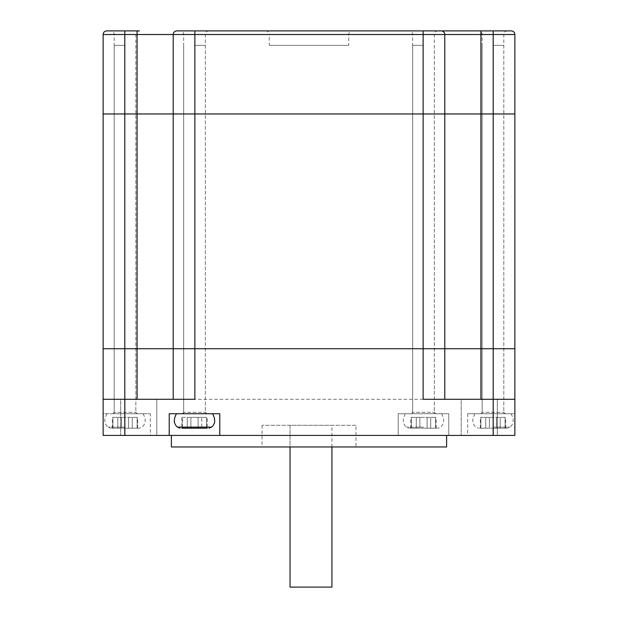 <?xml version="1.0" encoding="UTF-8"?>
<svg xmlns="http://www.w3.org/2000/svg" width="618" height="618" viewBox="0 0 618 618"><rect width="100%" height="100%" fill="white"/><g stroke="black" fill="none" stroke-linecap="round" stroke-linejoin="round"><path stroke-width="0.46" stroke-dasharray="3.09 2.32" d="M437.938 30.9A3.615 3.615 0 0 0 434.323 34.515L434.323 113.967L412.654 113.967L434.323 113.967L434.323 348.73L412.654 348.73L434.323 348.73L434.323 412.291L435.767 413.736L411.209 413.736L412.654 412.291L434.323 412.291L412.654 412.291L412.654 348.73L434.323 348.73L412.654 348.73L412.654 113.967L434.323 113.967L412.654 113.967L412.654 34.515L434.323 34.515L412.654 34.515A3.615 3.615 0 0 0 409.046 30.9L437.938 30.9L409.046 30.9M507.432 30.9A3.615 3.615 0 0 0 503.825 34.515L503.825 113.967L482.156 113.967L503.825 113.967L503.825 348.73L482.156 348.73L503.825 348.73L503.825 412.291L505.269 413.736L480.711 413.736L482.156 412.291L503.825 412.291L482.156 412.291L482.156 348.73L503.825 348.73L482.156 348.73L482.156 113.967L503.825 113.967L482.156 113.967L482.156 34.515L503.825 34.515L482.156 34.515A3.615 3.615 0 0 0 478.541 30.9L507.432 30.9L478.541 30.9M139.459 30.9A3.615 3.615 0 0 0 135.844 34.515L135.844 113.967L114.175 113.967L135.844 113.967L135.844 348.73L114.175 348.73L135.844 348.73L135.844 412.291L137.289 413.736L112.731 413.736L114.175 412.291L135.844 412.291L114.175 412.291L114.175 348.73L135.844 348.73L114.175 348.73L114.175 113.967L135.844 113.967L114.175 113.967L114.175 34.515L135.844 34.515L114.175 34.515A3.615 3.615 0 0 0 110.568 30.9L137.08 30.9L110.568 30.9M208.954 30.9A3.615 3.615 0 0 0 205.346 34.515L205.346 113.967L183.677 113.967L205.346 113.967L205.346 348.73L183.677 348.73L205.346 348.73L205.346 412.291L206.791 413.736L182.233 413.736L183.677 412.291L205.346 412.291L183.677 412.291L183.677 348.73L205.346 348.73L183.677 348.73L183.677 113.967L205.346 113.967L183.677 113.967L183.677 34.515L205.346 34.515L183.677 34.515A3.615 3.615 0 0 0 180.062 30.9L208.954 30.9L180.062 30.9M514.864 348.73L493.195 348.73L493.195 113.967L514.864 113.967L514.864 348.73L444.798 348.73L444.798 113.967L173.202 113.967L173.202 34.515A3.615 3.615 0 0 1 176.81 30.9L423.129 30.9L423.129 34.515L444.798 34.515A3.615 3.615 0 0 0 441.19 30.9A3.615 3.615 0 0 1 444.798 34.515L514.864 34.515L514.864 113.967L444.798 113.967L444.798 34.515L444.798 113.967L173.202 113.967L173.202 34.515A3.615 3.615 0 0 1 176.81 30.9A3.615 3.615 0 0 0 173.202 34.515L423.129 34.515L423.129 348.73L173.202 348.73L173.202 34.515L137.08 34.515L137.08 30.9L106.744 30.9A3.615 3.615 0 0 0 103.136 34.515L137.08 34.515L137.08 113.967L173.202 113.967L173.202 348.73L173.202 113.967L124.805 113.967L137.08 113.967L137.08 348.73L173.202 348.73L173.202 399.29L173.202 348.73L124.805 348.73L137.08 348.73L137.08 399.29L173.202 399.29L173.202 348.73L194.871 348.73L194.871 30.9M103.136 399.29L124.805 399.29L103.136 399.29L103.136 435.412L103.136 413.736L150.298 413.736L103.136 413.736L103.136 435.412L398.208 435.412L398.208 413.736L448.768 413.736L448.768 435.412L514.864 435.412L514.864 399.29L444.798 399.29L444.798 348.73L423.129 348.73L423.129 399.29L514.864 399.29L444.798 399.29L444.798 348.73L194.871 348.73L194.871 399.29L103.136 399.29L103.136 113.967L124.805 113.967L124.805 30.9M493.195 435.412L493.195 348.73L444.798 348.73L444.798 34.515M444.798 399.29L444.798 113.967L480.92 113.967L480.92 30.9L441.19 30.9M137.08 399.29L124.805 399.29L124.805 348.73L103.136 348.73L124.805 348.73L124.805 113.967L103.136 113.967L103.136 34.515A3.615 3.615 0 0 1 106.744 30.9M355.953 425.3L262.047 425.3L355.953 425.3L355.953 446.969L262.047 446.969L355.953 446.969M262.047 425.3L262.047 446.969M446.605 435.412L171.395 435.412L446.605 435.412M150.298 435.412L103.136 435.412L150.298 435.412L150.298 413.736M156.802 399.29L156.802 435.412L120.688 435.412L156.81 435.412L120.688 435.412L156.802 435.412L156.81 399.29L120.688 399.29L120.688 435.412L120.688 399.29L156.802 399.29M497.312 399.29L497.312 435.412L461.19 435.412L497.312 435.412L461.198 435.412L497.312 435.412L497.312 399.29L461.19 399.29L461.19 435.412L461.198 399.29L497.312 399.29M331.936 587.1L290.043 587.1L290.043 425.3L331.936 425.3L290.043 425.3L290.043 446.969M124.805 435.412L124.805 399.29L173.202 399.29M514.864 435.412L492.986 435.412L514.864 435.412M448.768 435.412L398.208 435.412L398.208 413.736L448.768 413.736L448.768 435.412M492.986 435.412L467.702 435.412L492.986 435.412L492.986 413.736L467.702 413.736L514.864 413.736L474.925 413.736L511.047 413.736L492.986 413.736L492.986 435.412M112.731 413.736L137.289 413.736M411.209 413.736L435.767 413.736M219.792 435.412L219.792 413.736L169.224 413.736L169.224 435.412M182.233 413.736L206.791 413.736M480.711 413.736L505.269 413.736M171.395 446.969L446.605 446.969M352.337 30.9L265.663 30.9A3.615 3.615 0 0 1 269.27 34.515L348.73 34.515L269.27 34.515L269.27 45.346L348.73 45.346L348.73 34.515A3.615 3.615 0 0 1 352.337 30.9L265.663 30.9M348.73 45.346L269.27 45.346M511.256 30.9A3.615 3.615 0 0 1 514.864 34.515A3.615 3.615 0 0 0 511.256 30.9L493.195 30.9L493.195 113.967L480.92 113.967L480.92 399.29M493.195 30.9L480.92 30.9M125.014 413.736L106.953 413.736L143.075 413.736L125.014 413.736L125.014 435.412L125.014 413.736M125.014 428.189L139.498 428.189L125.014 428.189L128.621 428.189L128.621 417.351L137.652 417.351L121.398 417.351L128.621 417.351L128.621 428.189L137.652 428.189L110.529 428.189L125.014 428.189M125.014 45.346L114.175 45.346L125.014 45.346M117.791 428.189L112.368 428.189L121.398 428.189L117.791 428.189L117.791 417.351L121.398 417.351L112.368 417.351L117.791 417.351L117.791 428.189M112.901 428.189L112.901 417.351L112.901 428.189M121.398 428.189L121.398 417.351L121.398 428.189M137.126 428.189L137.126 417.351L137.126 428.189M128.621 428.189L128.621 417.351L128.621 428.189M492.986 428.189L507.471 428.189L492.986 428.189L496.602 428.189L496.602 417.351L505.632 417.351L489.379 417.351L496.602 417.351L496.602 428.189L505.632 428.189L478.502 428.189L492.986 428.189M492.986 45.346L503.825 45.346L492.986 45.346M485.763 428.189L480.348 428.189L489.379 428.189L485.763 428.189L485.763 417.351L489.379 417.351L480.348 417.351L485.763 417.351L485.763 428.189M480.874 428.189L480.874 417.351L480.874 428.189M489.379 428.189L489.379 417.351L489.379 428.189M505.099 428.189L505.099 417.351L505.099 428.189M496.602 428.189L496.602 417.351L496.602 428.189M194.508 413.736L212.569 413.736L194.508 413.736M182.395 428.189L182.395 417.351L187.285 417.351L187.285 428.189L182.395 428.189L182.395 417.351L181.87 417.351L181.87 428.189L207.154 428.189L206.621 428.189L207.154 428.189L207.154 417.351L206.621 417.351L207.154 417.351M198.123 428.189L198.123 417.351L206.621 417.351L190.9 417.351L198.123 417.351L198.123 428.189L190.9 428.189L198.123 428.189L198.123 417.351L198.123 428.189M194.508 45.346L205.346 45.346L194.508 45.346M201.731 428.189L206.621 428.189L201.731 428.189L201.731 417.351L201.731 428.189M181.87 417.351L190.9 417.351L187.285 417.351L187.285 428.189M190.9 428.189L190.9 417.351L190.9 428.189M206.621 428.189L206.621 417.351L206.621 428.189M423.492 413.736L405.431 413.736L423.492 413.736M423.492 428.189L437.969 428.189L423.492 428.189L427.1 428.189L427.1 417.351L436.13 417.351L419.877 417.351L427.1 417.351L427.1 428.189L436.13 428.189L409.008 428.189L423.492 428.189M423.492 45.346L412.654 45.346L423.492 45.346M416.269 428.189L410.846 428.189L419.877 428.189L416.269 428.189L416.269 417.351L419.877 417.351L410.846 417.351L416.269 417.351L416.269 428.189M411.379 428.189L411.379 417.351L411.379 428.189M419.877 428.189L419.877 417.351L419.877 428.189M435.605 428.189L435.605 417.351L435.605 428.189M427.1 428.189L427.1 417.351L427.1 428.189M423.129 399.29L194.871 399.29M125.014 427.115L107.965 427.115L125.014 427.115M132.237 428.189L132.237 417.351L132.237 428.189M492.986 427.115L510.035 427.115L492.986 427.115M500.209 428.189L500.209 417.351L500.209 428.189M211.557 427.115L177.459 427.115M423.492 427.115L406.443 427.115L423.492 427.115M430.715 428.189L430.715 417.351L430.715 428.189M467.702 413.736L467.702 435.412M331.936 446.969L331.936 425.3M106.953 413.736C103.824 419.429 104.156 423.886 107.965 427.115L110.529 428.189M143.075 413.736C146.203 419.429 145.863 423.886 142.063 427.115L139.498 428.189M135.844 45.346L135.844 413.736M114.175 45.346L114.175 413.736M112.368 428.189L112.368 417.351M137.652 428.189L137.652 417.351M474.925 413.736C471.797 419.429 472.137 423.886 475.937 427.115L478.502 428.189M511.047 413.736C514.176 419.429 513.844 423.886 510.035 427.115L507.471 428.189M503.825 45.346L503.825 413.736M482.156 45.346L482.156 413.736M480.348 428.189L480.348 417.351M505.632 428.189L505.632 417.351M205.346 45.346L205.346 413.736M183.677 45.346L183.677 413.736M405.431 413.736C402.303 419.429 402.635 423.886 406.443 427.115L409.008 428.189M441.546 413.736C444.682 419.429 444.342 423.886 440.541 427.115L437.969 428.189M434.323 45.346L434.323 413.736M412.654 45.346L412.654 413.736M410.846 428.189L410.846 417.351M436.13 428.189L436.13 417.351"/><path stroke-width="0.93" d="M493.195 435.412L219.792 435.412L219.792 413.736L169.224 413.736L169.224 435.412L124.805 435.412L124.805 348.73L103.136 348.73L103.136 399.29L194.871 399.29L194.871 348.73L423.129 348.73L423.129 399.29L493.195 399.29L493.195 435.412L514.864 435.412L514.864 348.73L514.864 399.29L493.195 399.29L493.195 348.73L514.864 348.73L514.864 34.515L173.202 34.515A3.615 3.615 0 0 1 176.81 30.9L441.19 30.9L423.129 30.9L423.129 113.967L480.92 113.967L480.92 30.9L511.256 30.9A3.615 3.615 0 0 1 514.864 34.515M137.08 399.29L137.08 348.73L124.805 348.73L493.195 348.73L493.195 113.967L514.864 113.967L480.92 113.967L493.195 113.967L493.195 30.9M444.798 399.29L444.798 113.967L480.92 113.967L480.92 348.73L514.864 348.73M173.202 399.29L173.202 348.73L194.871 348.73L194.871 113.967L444.798 113.967L444.798 34.515A3.615 3.615 0 0 0 441.19 30.9L480.92 30.9M194.871 30.9L194.871 113.967L173.202 113.967L173.202 34.515L103.136 34.515A3.615 3.615 0 0 1 106.744 30.9L139.459 30.9L137.08 30.9L137.08 113.967L173.202 113.967L173.202 348.73L137.08 348.73L137.08 113.967L423.129 113.967L423.129 348.73L480.92 348.73L480.92 399.29M124.805 30.9L124.805 113.967L103.136 113.967L103.136 348.73L124.805 348.73L124.805 113.967L137.08 113.967L103.136 113.967L103.136 34.515M446.605 435.412L446.605 446.969L171.395 446.969L171.395 435.412M103.136 399.29L103.136 435.412L124.805 435.412M169.224 435.412L219.792 435.412M331.936 446.969L331.936 587.1L290.043 587.1L290.043 446.969M176.81 30.9A3.615 3.615 0 0 0 173.202 34.515A3.615 3.615 0 0 1 176.81 30.9A3.615 3.615 0 0 0 173.202 34.515M441.19 30.9A3.615 3.615 0 0 1 444.798 34.515A3.615 3.615 0 0 0 441.19 30.9M207.154 428.189L181.87 428.189M187.285 428.189L182.395 428.189M198.123 428.189L201.731 428.189L198.123 428.189M176.454 413.736C173.318 419.429 173.658 423.886 177.459 427.115L211.557 427.115L208.992 428.189M212.569 413.736C215.697 419.429 215.365 423.886 211.557 427.115M177.459 427.115L180.031 428.189"/></g></svg>
